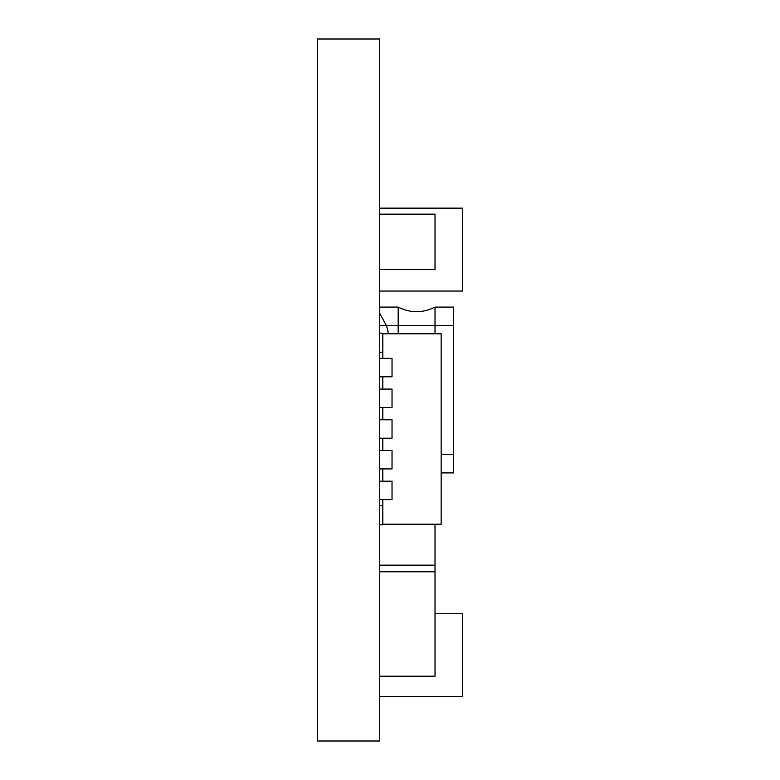 <?xml version="1.0" encoding="UTF-8"?>
<svg xmlns="http://www.w3.org/2000/svg" width="780" height="780" viewBox="0 0 780 780"><rect width="100%" height="100%" fill="white"/><g stroke="black" fill="none" stroke-linecap="round" stroke-linejoin="round"><path stroke-width="1.17" d="M379.743 39L379.743 741L317.343 741L317.343 39L379.743 39M317.343 484L317.343 490.503M379.743 208.143L462.657 208.143L462.657 291.057L379.743 291.057M435.016 613.743L462.657 613.743L462.657 696.657L379.743 696.657M379.743 214.159L435.016 214.159L435.016 269.441L379.743 269.441M435.016 620.441L435.016 565.159L379.743 565.159M435.016 565.159L435.016 524.199M379.743 571.798L435.016 571.798L435.016 676.201L379.743 676.201M386.373 325.66L379.743 325.66M379.743 313.228L386.324 325.514A46.059 46.059 0 0 1 388.411 333.801M386.324 325.514L398.171 325.514L398.171 307.086L379.743 307.086M435.016 333.801L435.016 325.514L398.171 325.514L398.171 333.801M398.171 307.086C410.456 313.228 422.731 313.228 435.016 307.086L453.443 307.086L453.443 472.914L441.158 472.914M453.443 325.514L435.016 325.514L435.016 307.086M441.158 454.486L453.443 454.486M382.814 468.916L382.814 481.202M382.814 438.214L382.814 450.499M382.814 407.501L382.814 419.786M382.814 376.798L382.814 389.084M382.814 499.629L382.814 524.199L441.158 524.199L441.158 333.801L382.814 333.801L382.814 358.371M382.814 524.199L382.814 524.813L379.743 524.813M382.814 505.772L379.743 505.772M382.814 333.801L382.814 333.187L379.743 333.187M382.814 352.228L379.743 352.228M379.743 450.499L392.028 450.499L392.028 468.916L379.743 468.916M379.743 419.786L392.028 419.786L392.028 438.214L379.743 438.214M379.743 389.084L392.028 389.084L392.028 407.501L379.743 407.501M379.743 358.371L392.028 358.371L392.028 376.798L379.743 376.798M379.743 481.202L392.028 481.202L392.028 499.629L379.743 499.629"/></g></svg>

